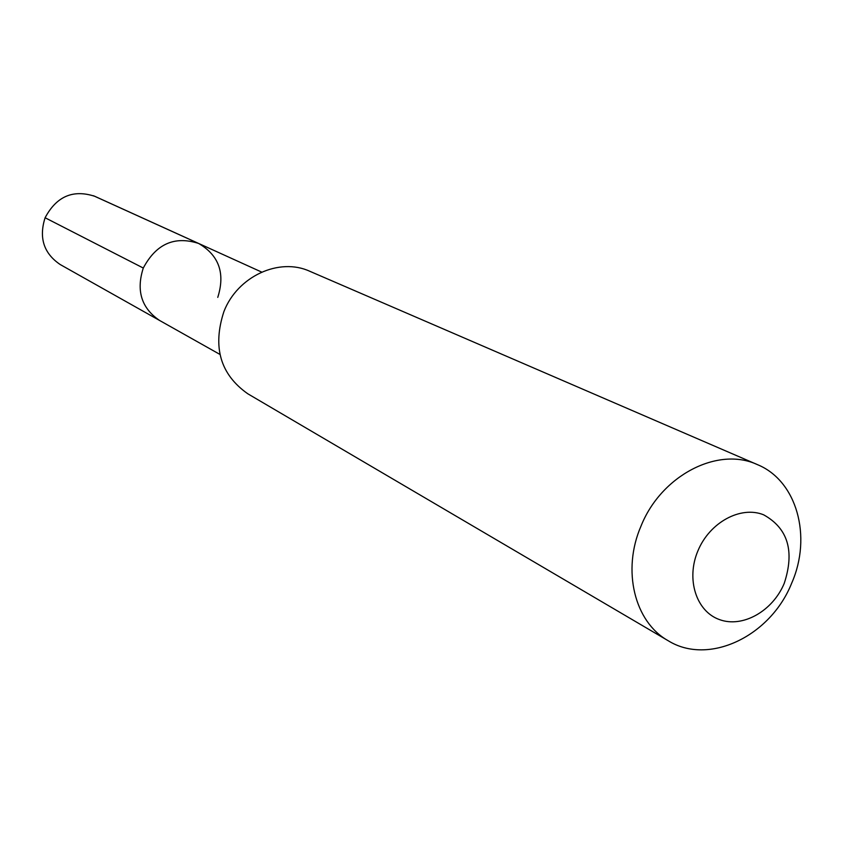 <?xml version="1.0" encoding="UTF-8"?>
<svg xmlns="http://www.w3.org/2000/svg" width="843" height="843" viewBox="0 0 843 843"><rect width="100%" height="100%" fill="white"/><g stroke="black" fill="none" stroke-linecap="round" stroke-linejoin="round"><path stroke-width="1.26" d="M219.928 354.418L159.58 320.456C141.445 308.127 136.008 290.656 143.289 268.042C156.155 243.88 174.606 235.682 198.642 243.458C174.606 235.682 156.155 243.88 143.289 268.042L45.1 217.747L143.289 268.042C136.008 290.656 141.445 308.127 159.58 320.456L60.201 264.533C43.752 253.385 38.715 237.789 45.1 217.747C56.492 196.366 73.056 189.211 94.806 196.314L198.642 243.458C218.99 255.334 225.366 273.301 217.768 297.379M223.932 311.499C237.568 276.272 279.307 257.126 309.887 271.32L757.457 464.641C796.867 480.71 812.283 536.548 791.672 583.198C770.565 636.275 708.689 665.991 668.151 640.701L247.768 393.765C220.286 374.397 212.341 346.979 223.932 311.499M757.457 464.641C718.004 446.116 661.218 475.357 641.007 526.095C621.765 570.342 634.516 621.976 668.151 640.701M697.951 550.764C709.711 522.291 740.776 505.515 763.642 514.81C787.952 528.308 794.812 551.164 784.222 583.398C772.704 611.133 742.599 628.172 719.49 619.594C696.202 611.438 685.844 579.099 697.951 550.764M93.499 195.745L197.199 242.837M261.688 272.089L198.642 243.458"/></g></svg>
